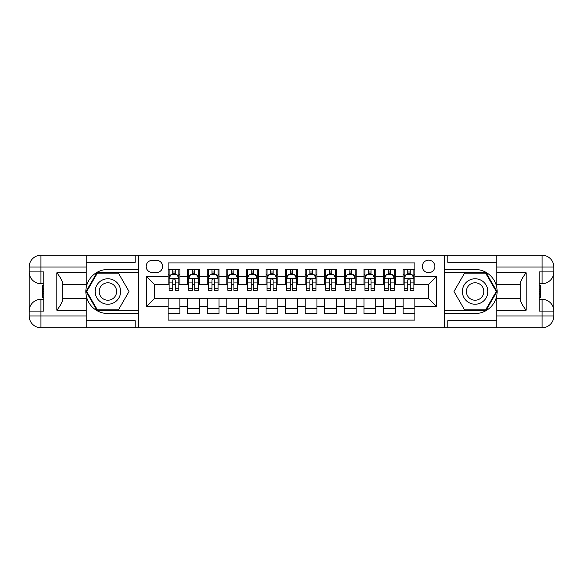 <?xml version="1.0" encoding="UTF-8"?>
<svg xmlns="http://www.w3.org/2000/svg" width="583" height="583" viewBox="0 0 583 583"><rect width="100%" height="100%" fill="white"/><g stroke="black" fill="none" stroke-linecap="round" stroke-linejoin="round"><path stroke-width="0.87" d="M428.6 260.164A6.267 6.267 0 0 0 422.332 266.431A6.267 6.267 0 0 0 428.6 272.698A6.267 6.267 0 0 0 434.867 266.431A6.267 6.267 0 0 0 428.6 260.164M86.24 320.679L135.205 320.679L135.205 327.733L496.76 327.733L496.76 315.979L542.095 315.979L542.095 311.089L539.158 311.089L539.158 271.911L542.095 271.911L542.095 267.021L496.76 267.021L496.76 272.793L526.136 272.793L526.136 310.207C523.002 306.177 521.042 302.788 520.262 300.026L520.262 282.974C521.042 280.212 523.002 276.816 526.136 272.793M414.892 269.463L403.137 269.463L403.137 276.612L395.303 276.612L395.303 284.446L403.137 284.446L403.137 276.612M395.303 276.612L395.303 269.463L383.556 269.463L383.556 276.612L375.722 276.612L375.722 284.446L383.556 284.446L383.556 276.612M375.722 276.612L375.722 269.463L363.967 269.463L363.967 276.612L356.133 276.612L356.133 284.446L363.967 284.446L363.967 276.612M356.133 276.612L356.133 269.463L344.378 269.463L344.378 276.612L336.544 276.612L336.544 284.446L344.378 284.446L344.378 276.612M336.544 276.612L336.544 269.463L324.797 269.463L324.797 276.612L316.963 276.612L316.963 284.446L324.797 284.446L324.797 276.612M316.963 276.612L316.963 269.463L305.208 269.463L305.208 276.612L297.374 276.612L297.374 284.446L305.208 284.446L305.208 276.612M297.374 276.612L297.374 269.463L285.626 269.463L285.626 276.612L277.792 276.612L277.792 284.446L285.626 284.446L285.626 276.612M277.792 276.612L277.792 269.463L266.037 269.463L266.037 276.612L258.203 276.612L258.203 284.446L266.037 284.446L266.037 276.612M258.203 276.612L258.203 269.463L246.456 269.463L246.456 276.612L238.622 276.612L238.622 284.446L246.456 284.446L246.456 276.612M238.622 276.612L238.622 269.463L226.867 269.463L226.867 276.612L219.033 276.612L219.033 284.446L226.867 284.446L226.867 276.612M219.033 276.612L219.033 269.463L207.278 269.463L207.278 276.612L199.444 276.612L199.444 284.446L207.278 284.446L207.278 276.612M199.444 276.612L199.444 269.463L187.697 269.463L187.697 284.446L179.863 284.446L179.863 269.463L168.108 269.463M168.108 313.537L179.863 313.537L179.863 298.554L187.697 298.554L187.697 313.537L199.444 313.537L199.444 298.554L207.278 298.554L207.278 306.388L199.444 306.388M207.278 306.388L207.278 313.537L219.033 313.537L219.033 298.554L226.867 298.554L226.867 306.388L219.033 306.388M226.867 306.388L226.867 313.537L238.622 313.537L238.622 298.554L246.456 298.554L246.456 306.388L238.622 306.388M246.456 306.388L246.456 313.537L258.203 313.537L258.203 298.554L266.037 298.554L266.037 306.388L258.203 306.388M266.037 306.388L266.037 313.537L277.792 313.537L277.792 298.554L285.626 298.554L285.626 306.388L277.792 306.388M285.626 306.388L285.626 313.537L297.374 313.537L297.374 298.554L305.208 298.554L305.208 306.388L297.374 306.388M305.208 306.388L305.208 313.537L316.963 313.537L316.963 298.554L324.797 298.554L324.797 306.388L316.963 306.388M324.797 306.388L324.797 313.537L336.544 313.537L336.544 298.554L344.378 298.554L344.378 306.388L336.544 306.388M344.378 306.388L344.378 313.537L356.133 313.537L356.133 298.554L363.967 298.554L363.967 306.388L356.133 306.388M363.967 306.388L363.967 313.537L375.722 313.537L375.722 298.554L383.556 298.554L383.556 306.388L375.722 306.388M383.556 306.388L383.556 313.537L395.303 313.537L395.303 298.554L403.137 298.554L403.137 306.388L395.303 306.388M152.243 272.501L156.557 272.501A6.07 6.07 0 0 0 162.628 266.431A6.07 6.07 0 0 0 156.557 260.361L152.243 260.361A6.07 6.07 0 0 0 146.173 266.431A6.07 6.07 0 0 0 152.243 272.501M496.76 262.321L447.795 262.321L447.795 255.267L444.268 255.267L444.268 327.733M444.268 255.267L86.24 255.267L86.24 267.021L40.905 267.021L40.905 271.911L43.842 271.911L43.842 311.089L40.905 311.089L40.905 315.979L86.24 315.979L86.24 310.207L56.864 310.207L56.864 272.793C59.998 276.823 61.958 280.212 62.738 282.974L62.738 300.026C61.958 302.788 59.998 306.184 56.864 310.207M138.732 327.733L138.732 255.267M414.892 276.612L414.892 262.904L168.108 262.904L168.108 284.446L154.4 284.446L154.4 298.554L168.108 298.554L168.108 320.096L414.892 320.096L414.892 298.554L428.6 298.554L428.6 284.446L414.892 284.446L414.892 276.612L436.434 276.612L436.434 306.388L414.892 306.388M168.108 306.388L146.566 306.388L146.566 276.612L168.108 276.612M403.137 306.388L403.137 313.537L414.892 313.537M168.108 274.36L169.092 274.36M172.808 274.36L175.162 274.36M178.879 274.36L179.863 274.36M168.108 284.256L169.092 284.256M172.808 284.256L175.162 284.256M178.879 284.256L179.863 284.256M168.108 298.744L179.863 298.744M168.108 308.64L179.863 308.64M187.697 284.256L188.673 284.256M192.397 284.256L194.744 284.256M198.468 284.256L199.444 284.256M187.697 274.36L188.673 274.36M192.397 274.36L194.744 274.36M198.468 274.36L199.444 274.36M187.697 298.744L199.444 298.744M187.697 308.64L199.444 308.64M207.278 298.744L219.033 298.744M207.278 308.64L219.033 308.64M207.278 274.36L208.262 274.36M211.979 274.36L214.333 274.36M218.057 274.36L219.033 274.36M207.278 284.256L208.262 284.256M211.979 284.256L214.333 284.256M218.057 284.256L219.033 284.256M226.867 298.744L238.622 298.744M226.867 308.64L238.622 308.64M226.867 274.36L227.844 274.36M231.568 274.36L233.921 274.36M237.638 274.36L238.622 274.36M226.867 284.256L227.844 284.256M231.568 284.256L233.921 284.256M237.638 284.256L238.622 284.256M246.456 298.744L258.203 298.744M246.456 308.64L258.203 308.64M246.456 274.36L247.432 274.36M251.156 274.36L253.503 274.36M257.227 274.36L258.203 274.36M246.456 284.256L247.432 284.256M251.156 284.256L253.503 284.256M257.227 284.256L258.203 284.256M266.037 298.744L277.792 298.744M266.037 308.64L277.792 308.64M266.037 274.36L267.021 274.36M270.738 274.36L273.092 274.36M276.808 274.36L277.792 274.36M266.037 284.256L267.021 284.256M270.738 284.256L273.092 284.256M276.808 284.256L277.792 284.256M285.626 298.744L297.374 298.744M285.626 308.64L297.374 308.64M285.626 274.36L286.603 274.36M290.327 274.36L292.673 274.36M296.397 274.36L297.374 274.36M285.626 284.256L286.603 284.256M290.327 284.256L292.673 284.256M296.397 284.256L297.374 284.256M305.208 298.744L316.963 298.744M305.208 308.64L316.963 308.64M305.208 274.36L306.192 274.36M309.908 274.36L312.262 274.36M315.979 274.36L316.963 274.36M305.208 284.256L306.192 284.256M309.908 284.256L312.262 284.256M315.979 284.256L316.963 284.256M324.797 298.744L336.544 298.744M324.797 308.64L336.544 308.64M324.797 274.36L325.773 274.36M329.497 274.36L331.844 274.36M335.568 274.36L336.544 274.36M324.797 284.256L325.773 284.256M329.497 284.256L331.844 284.256M335.568 284.256L336.544 284.256M344.378 298.744L356.133 298.744M344.378 308.64L356.133 308.64M344.378 274.36L345.362 274.36M349.079 274.36L351.432 274.36M355.156 274.36L356.133 274.36M344.378 284.256L345.362 284.256M349.079 284.256L351.432 284.256M355.156 284.256L356.133 284.256M363.967 298.744L375.722 298.744M363.967 308.64L375.722 308.64M363.967 274.36L364.943 274.36M368.667 274.36L371.021 274.36M374.738 274.36L375.722 274.36M363.967 284.256L364.943 284.256M368.667 284.256L371.021 284.256M374.738 284.256L375.722 284.256M383.556 298.744L395.303 298.744M383.556 308.64L395.303 308.64M383.556 274.36L384.532 274.36M388.256 274.36L390.603 274.36M394.327 274.36L395.303 274.36M383.556 284.256L384.532 284.256M388.256 284.256L390.603 284.256M394.327 284.256L395.303 284.256M403.137 298.744L414.892 298.744M403.137 308.64L414.892 308.64M403.137 274.36L404.121 274.36M407.838 274.36L410.192 274.36M413.908 274.36L414.892 274.36M403.137 284.256L404.121 284.256M407.838 284.256L410.192 284.256M413.908 284.256L414.892 284.256M154.4 284.446L146.566 276.612M154.4 298.554L146.566 306.388M436.434 276.612L428.6 284.446M436.434 306.388L428.6 298.554M175.162 272.013L172.808 272.013M178.879 288.731L175.162 288.731L175.162 290.327L178.879 290.327L178.879 278.375L176.926 274.462L171.045 274.462L169.092 278.375L169.092 290.327L172.808 290.327L172.808 288.731L169.092 288.731M169.092 278.375L169.092 269.463M178.879 278.375L178.879 269.463M172.808 274.462L172.808 269.463M175.162 269.463L175.162 274.462M175.162 288.731L175.162 279.847C174.375 278.339 173.596 278.339 172.808 279.847L172.808 288.731M114.246 280.474A12.731 12.731 0 0 0 96.858 285.138A12.731 12.731 0 0 0 101.522 302.526A12.731 12.731 0 0 0 118.91 297.862A12.731 12.731 0 0 0 114.246 280.474M112.242 283.95A8.716 8.716 0 0 0 100.334 287.142A8.716 8.716 0 0 0 103.526 299.05A8.716 8.716 0 0 0 115.434 295.858A8.716 8.716 0 0 0 112.242 283.95M118.458 309.813L97.31 309.813L86.736 291.5L97.31 273.187L118.458 273.187L129.032 291.5L118.458 309.813M481.478 280.474A12.731 12.731 0 0 0 464.09 285.138A12.731 12.731 0 0 0 468.754 302.526A12.731 12.731 0 0 0 486.142 297.862A12.731 12.731 0 0 0 481.478 280.474M479.474 283.95A8.716 8.716 0 0 0 467.566 287.142A8.716 8.716 0 0 0 470.758 299.05A8.716 8.716 0 0 0 482.666 295.858A8.716 8.716 0 0 0 479.474 283.95M485.69 309.813L464.542 309.813L453.968 291.5L464.542 273.187L485.69 273.187L496.264 291.5L485.69 309.813M138.535 255.267L138.535 269.463L107.884 269.463A22.037 22.037 0 0 0 85.854 291.5A22.037 22.037 0 0 0 107.884 313.537L138.535 313.537L138.535 327.733M56.864 272.793L86.24 272.793L86.24 267.021M86.24 272.793L86.24 284.548L62.738 284.548M86.24 315.979L86.24 327.733L40.905 327.733A11.755 11.755 0 0 1 29.15 315.979L29.15 267.021A11.755 11.755 0 0 1 40.905 255.267L86.24 255.267M138.535 269.463L138.535 272.596L96.975 272.596L86.058 291.5L96.975 310.404L138.535 310.404L138.535 272.596M138.535 310.404L138.535 313.537M62.738 298.452L86.24 298.452L86.24 310.207M135.205 327.733L86.24 327.733M29.15 311.089A11.755 11.755 0 0 1 40.905 299.334A11.755 11.755 0 0 0 29.15 311.089L40.905 311.089L40.905 299.334L43.842 299.334M43.842 283.666L40.905 283.666L40.905 271.911L29.15 271.911A11.755 11.755 0 0 0 40.905 283.666A11.755 11.755 0 0 1 29.15 271.911M135.205 255.267L135.205 262.321L86.24 262.321M43.842 285.473L42.275 285.473L42.275 293.227L43.842 293.227M42.275 291.405L43.842 291.405M42.275 289.248L43.842 289.248M42.275 288.891L43.842 288.891M42.275 293.227L42.275 297.527L43.842 297.527M42.275 293.613L43.842 293.613M444.465 327.733L444.465 313.537L475.116 313.537A22.037 22.037 0 0 0 497.146 291.5A22.037 22.037 0 0 0 475.116 269.463L444.465 269.463L444.465 255.267M526.136 310.207L496.76 310.207L496.76 315.979M496.76 310.207L496.76 298.452L520.262 298.452M496.76 267.021L496.76 255.267L542.095 255.267A11.755 11.755 0 0 1 553.85 267.021L553.85 315.979A11.755 11.755 0 0 1 542.095 327.733L496.76 327.733M444.465 313.537L444.465 310.404L486.025 310.404L496.942 291.5L486.025 272.596L444.465 272.596L444.465 310.404M444.465 272.596L444.465 269.463M520.262 284.548L496.76 284.548L496.76 272.793M447.795 255.267L496.76 255.267M553.85 271.911A11.755 11.755 0 0 1 542.095 283.666A11.755 11.755 0 0 0 553.85 271.911L542.095 271.911L542.095 283.666L539.158 283.666M539.158 299.334L542.095 299.334L542.095 311.089L553.85 311.089A11.755 11.755 0 0 0 542.095 299.334A11.755 11.755 0 0 1 553.85 311.089M447.795 327.733L447.795 320.679L496.76 320.679M539.158 297.527L540.725 297.527L540.725 289.773L539.158 289.773M540.725 291.595L539.158 291.595M540.725 293.752L539.158 293.752M540.725 294.109L539.158 294.109M540.725 289.773L540.725 285.473L539.158 285.473M540.725 289.387L539.158 289.387M194.744 272.013L192.397 272.013M198.468 288.731L194.744 288.731L194.744 290.327L198.468 290.327L198.468 278.375L196.507 274.462L190.634 274.462L188.673 278.375L188.673 290.327L192.397 290.327L192.397 288.731L188.673 288.731M188.673 278.375L188.673 269.463M198.468 278.375L198.468 269.463M192.397 274.462L192.397 269.463M194.744 269.463L194.744 274.462M194.744 288.731L194.744 279.847C193.964 278.339 193.184 278.339 192.397 279.847L192.397 288.731M214.333 272.013L211.979 272.013M218.057 288.731L214.333 288.731L214.333 290.327L218.057 290.327L218.057 278.375L216.096 274.462L210.223 274.462L208.262 278.375L208.262 290.327L211.979 290.327L211.979 288.731L208.262 288.731M208.262 278.375L208.262 269.463M218.057 278.375L218.057 269.463M211.979 274.462L211.979 269.463M214.333 269.463L214.333 274.462M214.333 288.731L214.333 279.847C213.553 278.339 212.766 278.339 211.979 279.847L211.979 288.731M233.921 272.013L231.568 272.013M237.638 288.731L233.921 288.731L233.921 290.327L237.638 290.327L237.638 278.375L235.678 274.462L229.804 274.462L227.844 278.375L227.844 290.327L231.568 290.327L231.568 288.731L227.844 288.731M227.844 278.375L227.844 269.463M237.638 278.375L237.638 269.463M231.568 274.462L231.568 269.463M233.921 269.463L233.921 274.462M233.921 288.731L233.921 279.847C233.134 278.339 232.355 278.339 231.568 279.847L231.568 288.731M253.503 272.013L251.156 272.013M257.227 288.731L253.503 288.731L253.503 290.327L257.227 290.327L257.227 278.375L255.267 274.462L249.393 274.462L247.432 278.375L247.432 290.327L251.156 290.327L251.156 288.731L247.432 288.731M247.432 278.375L247.432 269.463M257.227 278.375L257.227 269.463M251.156 274.462L251.156 269.463M253.503 269.463L253.503 274.462M253.503 288.731L253.503 279.847C252.723 278.339 251.936 278.339 251.156 279.847L251.156 288.731M273.092 272.013L270.738 272.013M276.808 288.731L273.092 288.731L273.092 290.327L276.808 290.327L276.808 278.375L274.855 274.462L268.974 274.462L267.021 278.375L267.021 290.327L270.738 290.327L270.738 288.731L267.021 288.731M267.021 278.375L267.021 269.463M276.808 278.375L276.808 269.463M270.738 274.462L270.738 269.463M273.092 269.463L273.092 274.462M273.092 288.731L273.092 279.847C272.305 278.339 271.525 278.339 270.738 279.847L270.738 288.731M292.673 272.013L290.327 272.013M296.397 288.731L292.673 288.731L292.673 290.327L296.397 290.327L296.397 278.375L294.437 274.462L288.563 274.462L286.603 278.375L286.603 290.327L290.327 290.327L290.327 288.731L286.603 288.731M286.603 278.375L286.603 269.463M296.397 278.375L296.397 269.463M290.327 274.462L290.327 269.463M292.673 269.463L292.673 274.462M292.673 288.731L292.673 279.847C291.894 278.339 291.106 278.339 290.327 279.847L290.327 288.731M312.262 272.013L309.908 272.013M315.979 288.731L312.262 288.731L312.262 290.327L315.979 290.327L315.979 278.375L314.026 274.462L308.145 274.462L306.192 278.375L306.192 290.327L309.908 290.327L309.908 288.731L306.192 288.731M306.192 278.375L306.192 269.463M315.979 278.375L315.979 269.463M309.908 274.462L309.908 269.463M312.262 269.463L312.262 274.462M312.262 288.731L312.262 279.847C311.475 278.339 310.695 278.339 309.908 279.847L309.908 288.731M331.844 272.013L329.497 272.013M335.568 288.731L331.844 288.731L331.844 290.327L335.568 290.327L335.568 278.375L333.607 274.462L327.733 274.462L325.773 278.375L325.773 290.327L329.497 290.327L329.497 288.731L325.773 288.731M325.773 278.375L325.773 269.463M335.568 278.375L335.568 269.463M329.497 274.462L329.497 269.463M331.844 269.463L331.844 274.462M331.844 288.731L331.844 279.847C331.064 278.339 330.284 278.339 329.497 279.847L329.497 288.731M351.432 272.013L349.079 272.013M355.156 288.731L351.432 288.731L351.432 290.327L355.156 290.327L355.156 278.375L353.196 274.462L347.322 274.462L345.362 278.375L345.362 290.327L349.079 290.327L349.079 288.731L345.362 288.731M345.362 278.375L345.362 269.463M355.156 278.375L355.156 269.463M349.079 274.462L349.079 269.463M351.432 269.463L351.432 274.462M351.432 288.731L351.432 279.847C350.653 278.339 349.866 278.339 349.079 279.847L349.079 288.731M371.021 272.013L368.667 272.013M374.738 288.731L371.021 288.731L371.021 290.327L374.738 290.327L374.738 278.375L372.777 274.462L366.904 274.462L364.943 278.375L364.943 290.327L368.667 290.327L368.667 288.731L364.943 288.731M364.943 278.375L364.943 269.463M374.738 278.375L374.738 269.463M368.667 274.462L368.667 269.463M371.021 269.463L371.021 274.462M371.021 288.731L371.021 279.847C370.234 278.339 369.454 278.339 368.667 279.847L368.667 288.731M390.603 272.013L388.256 272.013M394.327 288.731L390.603 288.731L390.603 290.327L394.327 290.327L394.327 278.375L392.366 274.462L386.493 274.462L384.532 278.375L384.532 290.327L388.256 290.327L388.256 288.731L384.532 288.731M384.532 278.375L384.532 269.463M394.327 278.375L394.327 269.463M388.256 274.462L388.256 269.463M390.603 269.463L390.603 274.462M390.603 288.731L390.603 279.847C389.823 278.339 389.036 278.339 388.256 279.847L388.256 288.731M410.192 272.013L407.838 272.013M413.908 288.731L410.192 288.731L410.192 290.327L413.908 290.327L413.908 278.375L411.955 274.462L406.074 274.462L404.121 278.375L404.121 290.327L407.838 290.327L407.838 288.731L404.121 288.731M404.121 278.375L404.121 269.463M413.908 278.375L413.908 269.463M407.838 274.462L407.838 269.463M410.192 269.463L410.192 274.462M410.192 288.731L410.192 279.847C409.404 278.339 408.625 278.339 407.838 279.847L407.838 288.731M187.697 306.388L179.863 306.388M187.697 276.612L179.863 276.612M178.835 278.28L169.136 278.28M169.092 275.54L170.513 275.54M177.465 275.54L178.879 275.54M172.808 282.915L169.092 282.915M178.879 282.915L175.162 282.915M175.162 273.259L172.808 273.259M40.905 255.267A11.755 11.755 0 0 0 29.15 267.021L40.905 267.021L40.905 255.267M40.905 327.733L40.905 315.979L29.15 315.979A11.755 11.755 0 0 0 40.905 327.733M542.095 327.733A11.755 11.755 0 0 0 553.85 315.979L542.095 315.979L542.095 327.733M542.095 255.267L542.095 267.021L553.85 267.021A11.755 11.755 0 0 0 542.095 255.267M198.417 278.28L188.724 278.28M188.673 275.54L190.094 275.54M197.047 275.54L198.468 275.54M192.397 282.915L188.673 282.915M198.468 282.915L194.744 282.915M194.744 273.259L192.397 273.259M218.006 278.28L208.313 278.28M208.262 275.54L209.683 275.54M216.636 275.54L218.057 275.54M211.979 282.915L208.262 282.915M218.057 282.915L214.333 282.915M214.333 273.259L211.979 273.259M237.587 278.28L227.895 278.28M227.844 275.54L229.265 275.54M236.217 275.54L237.638 275.54M231.568 282.915L227.844 282.915M237.638 282.915L233.921 282.915M233.921 273.259L231.568 273.259M257.176 278.28L247.484 278.28M247.432 275.54L248.854 275.54M255.806 275.54L257.227 275.54M251.156 282.915L247.432 282.915M257.227 282.915L253.503 282.915M253.503 273.259L251.156 273.259M276.765 278.28L267.065 278.28M267.021 275.54L268.435 275.54M275.395 275.54L276.808 275.54M270.738 282.915L267.021 282.915M276.808 282.915L273.092 282.915M273.092 273.259L270.738 273.259M296.346 278.28L286.654 278.28M286.603 275.54L288.024 275.54M294.976 275.54L296.397 275.54M290.327 282.915L286.603 282.915M296.397 282.915L292.673 282.915M292.673 273.259L290.327 273.259M315.935 278.28L306.235 278.28M306.192 275.54L307.605 275.54M314.565 275.54L315.979 275.54M309.908 282.915L306.192 282.915M315.979 282.915L312.262 282.915M312.262 273.259L309.908 273.259M335.517 278.28L325.824 278.28M325.773 275.54L327.194 275.54M334.146 275.54L335.568 275.54M329.497 282.915L325.773 282.915M335.568 282.915L331.844 282.915M331.844 273.259L329.497 273.259M355.105 278.28L345.413 278.28M345.362 275.54L346.783 275.54M353.735 275.54L355.156 275.54M349.079 282.915L345.362 282.915M355.156 282.915L351.432 282.915M351.432 273.259L349.079 273.259M374.687 278.28L364.994 278.28M364.943 275.54L366.364 275.54M373.317 275.54L374.738 275.54M368.667 282.915L364.943 282.915M374.738 282.915L371.021 282.915M371.021 273.259L368.667 273.259M394.276 278.28L384.583 278.28M384.532 275.54L385.953 275.54M392.906 275.54L394.327 275.54M388.256 282.915L384.532 282.915M394.327 282.915L390.603 282.915M390.603 273.259L388.256 273.259M413.864 278.28L404.165 278.28M404.121 275.54L405.535 275.54M412.487 275.54L413.908 275.54M407.838 282.915L404.121 282.915M413.908 282.915L410.192 282.915M410.192 273.259L407.838 273.259"/></g></svg>
